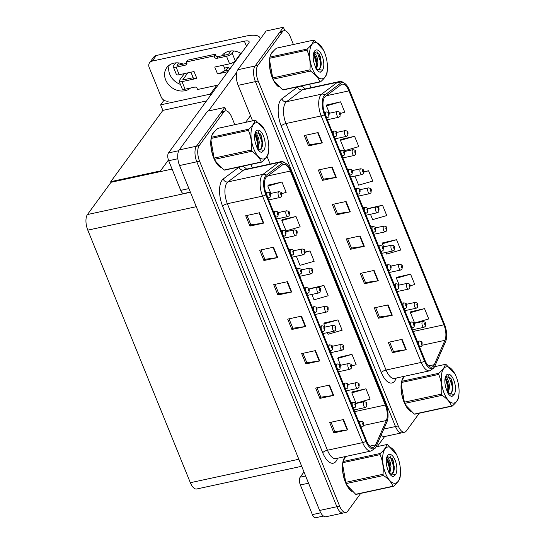 <?xml version="1.0" encoding="UTF-8"?>
<svg xmlns="http://www.w3.org/2000/svg" width="545" height="545" viewBox="0 0 545 545"><rect width="100%" height="100%" fill="white"/><g stroke="black" fill="none" stroke-linecap="round" stroke-linejoin="round"><path stroke-width="0.82" d="M252.587 120.847L238.172 85.347A11.813 5.232 77.8 0 1 237.818 69.74L266.144 30.983L283.4 27.25L255.074 66.013A11.813 5.232 77.8 0 0 255.421 81.614L395.486 426.537A11.813 5.232 77.8 0 0 401.829 432.825A11.813 5.232 77.8 0 1 395.486 426.537L255.421 81.614A11.813 5.232 77.8 0 1 255.074 66.013L279.558 32.509A11.813 5.232 77.8 0 1 281.254 31.303L284.02 30.704A11.813 5.232 77.8 0 0 282.317 31.917L257.833 65.414A11.813 5.232 77.8 0 0 258.187 81.014L398.245 425.938A11.813 5.232 77.8 0 0 404.588 432.226A11.813 5.232 77.8 0 0 406.291 431.02L419.296 413.219M284.79 30.67L283.4 27.25M381.166 435.08A11.813 5.232 77.8 0 0 384.572 436.552L404.588 432.226M262.063 144.193L262.52 145.311M267.036 156.435L270.122 164.038M210.745 95.137L210.329 94.115L215.943 86.43M206.501 100.941L162.873 110.376L160.632 104.858L164.011 100.232M160.632 104.858L210.329 94.115M160.72 171.532L160.468 170.912L110.778 181.655L111.03 182.275L172.077 169.073M160.468 170.912L168.425 160.026M110.778 181.655L162.873 110.376M234.8 124.689L231.754 117.182A11.813 5.232 77.8 0 0 225.412 110.894L222.646 111.493A11.813 5.232 77.8 0 0 220.95 112.699L196.466 146.203A11.813 5.232 77.8 0 0 196.813 161.804L336.878 506.727A11.813 5.232 77.8 0 0 343.221 513.015A11.813 5.232 77.8 0 1 336.878 506.727L196.813 161.804A11.813 5.232 77.8 0 1 196.466 146.203L224.792 107.44L207.536 111.173L179.21 149.93A11.813 5.232 77.8 0 0 179.564 165.537L319.622 510.461A11.813 5.232 77.8 0 0 325.965 516.742L345.98 512.416A11.813 5.232 77.8 0 0 347.683 511.21L360.688 493.409M226.182 110.86L224.792 107.44M301.685 466.288L196.691 488.994A11.813 5.232 -102.2 0 1 190.348 482.707L87.793 230.147A11.813 5.232 -102.2 0 1 87.438 214.546L111.03 182.275M403.988 376.363A18.905 8.379 77.8 0 0 403.416 377.045A18.905 8.379 77.8 0 0 401.863 380.383M273.086 51.475A18.905 8.379 77.8 0 0 271.751 52.804A18.905 8.379 77.8 0 0 270.204 56.135M433.622 365.838A12.603 5.586 -102.2 0 1 431.81 367.126A12.603 5.586 -102.2 0 1 425.046 360.422L324.949 113.932A12.603 5.586 -102.2 0 1 325.358 96.479L341.129 84.652A12.603 5.586 -102.2 0 1 342.165 84.168A12.603 5.586 -102.2 0 1 348.929 90.872L443.93 324.827A12.603 5.586 -102.2 0 1 444.952 340.325L434.27 364.694A12.603 5.586 -102.2 0 1 433.622 365.838M434.181 367.214A14.177 6.281 77.8 0 0 434.91 365.933L445.592 341.558A14.177 6.281 77.8 0 0 446.13 339.985A14.177 6.281 77.8 0 0 444.441 324.125L349.447 90.17A14.177 6.281 77.8 0 0 346.62 85.19A14.177 6.281 77.8 0 0 340.673 83.174L324.895 95A14.177 6.281 77.8 0 0 324.439 114.634L424.528 361.124A14.177 6.281 77.8 0 0 434.181 367.214M318.123 132.558L304.314 135.542L308.518 145.883L322.32 142.899L318.123 132.558M305.65 135.255L309.471 144.657L321.857 142.981A3.147 1.036 -22.1 0 0 322.32 142.899M309.444 144.609L308.518 145.883M332.116 167.022L318.314 170.006L322.511 180.347L336.313 177.363L332.116 167.022M319.642 169.72L323.464 179.121L335.849 177.445A3.147 1.036 -22.1 0 0 336.313 177.363M323.444 179.073L322.511 180.347M346.109 201.487L332.307 204.47L336.503 214.812L350.306 211.828L346.109 201.487M333.642 204.184L337.457 213.585L349.842 211.91A3.147 1.036 -22.1 0 0 350.306 211.828M337.437 213.538L336.503 214.812M402.087 339.344L388.285 342.335L392.482 352.669L406.284 349.686L402.087 339.344M389.62 342.042L393.435 351.45L405.821 349.767A3.147 1.036 -22.1 0 0 406.284 349.686M393.415 351.396L392.482 352.669M388.094 304.88L374.292 307.87L378.489 318.205L392.291 315.221L388.094 304.88M375.621 307.578L379.443 316.986L391.828 315.303A3.147 1.036 -22.1 0 0 392.291 315.221M379.422 316.931L378.489 318.205M374.102 270.415L360.293 273.399L364.496 283.741L378.298 280.757L374.102 270.415M361.628 273.113L365.45 282.514L377.835 280.839A3.147 1.036 -22.1 0 0 378.298 280.757M365.429 282.467L364.496 283.741M360.102 235.951L346.3 238.935L350.496 249.276L364.305 246.292L360.102 235.951M347.635 238.649L351.45 248.05L363.842 246.374A3.147 1.036 -22.1 0 0 364.305 246.292M351.43 248.002L350.496 249.276M401.576 381.52A18.905 8.379 77.8 0 0 410.623 411.298M269.911 57.279A18.905 8.379 77.8 0 0 278.965 87.05M310.95 87.697L309.546 84.237M293.408 44.499L290.362 36.992A11.813 5.232 77.8 0 0 284.02 30.704M354.577 136.298L340.448 140.351L344.651 150.686L358.774 146.632L354.577 136.298L340.829 139.431M340.305 113.455L344.781 112.168L340.577 101.833L326.837 104.967M385.969 252.437L386.637 254.079L400.759 250.026L396.556 239.691L382.815 242.825M410.215 285.798L414.752 284.49L410.555 274.155L396.808 277.289M424.548 308.62L410.426 312.673L414.622 323.015L428.745 318.961L424.548 308.62L410.807 311.754M354.952 176.069L358.644 185.15L372.766 181.097L368.57 170.762L363.767 171.798M370.464 214.253L372.637 219.615L386.759 215.561L382.563 205.227L368.822 208.36M368.727 208.585L368.897 208.176M382.563 205.227L376.663 206.916M396.556 239.691L382.433 243.744L383.714 246.885M382.433 243.744L382.89 242.641M410.555 274.155L396.433 278.209L399.219 285.069M396.433 278.209L396.883 277.105M410.426 312.673L410.882 311.577M368.57 170.762L363.774 172.138M340.448 140.351L340.904 139.248M340.577 101.833L326.455 105.887L329.439 113.231M326.455 105.887L326.911 104.783M345.38 456.553A18.905 8.379 77.8 0 0 344.808 457.235A18.905 8.379 77.8 0 0 343.255 460.573M214.478 131.665A18.905 8.379 77.8 0 0 213.143 132.994A18.905 8.379 77.8 0 0 211.596 136.325M375.014 446.028A12.603 5.586 -102.2 0 1 373.202 447.316A12.603 5.586 -102.2 0 1 366.438 440.612L266.341 194.122A12.603 5.586 -102.2 0 1 266.75 176.669L282.521 164.842A12.603 5.586 -102.2 0 1 283.557 164.358A12.603 5.586 -102.2 0 1 290.322 171.069L385.322 405.017A12.603 5.586 -102.2 0 1 386.344 420.515L375.662 444.883A12.603 5.586 -102.2 0 1 375.014 446.028M375.573 447.404A14.177 6.281 77.8 0 0 376.302 446.123L386.984 421.748A14.177 6.281 77.8 0 0 387.522 420.175A14.177 6.281 77.8 0 0 385.833 404.315L290.839 170.367A14.177 6.281 77.8 0 0 288.012 165.38A14.177 6.281 77.8 0 0 282.065 163.364L266.287 175.19A14.177 6.281 77.8 0 0 265.831 194.824L365.92 441.314A14.177 6.281 77.8 0 0 375.573 447.404M259.515 212.748L245.706 215.731L249.91 226.073L263.712 223.089L259.515 212.748M247.042 215.445L250.864 224.847L263.249 223.171A3.147 1.036 -22.1 0 0 263.712 223.089M250.843 224.799L249.91 226.073M273.508 247.212L259.706 250.196L263.903 260.537L277.705 257.553L273.508 247.212M261.035 249.91L264.856 259.311L277.241 257.635A3.147 1.036 -22.1 0 0 277.705 257.553M264.836 259.263L263.903 260.537M287.501 281.676L273.699 284.66L277.896 295.002L291.698 292.018L287.501 281.676M275.034 284.374L278.849 293.775L291.234 292.1A3.147 1.036 -22.1 0 0 291.698 292.018M278.829 293.728L277.896 295.002M343.479 419.541L329.677 422.525L333.874 432.859L347.676 429.876L343.479 419.541M331.013 422.232L334.828 431.64L347.213 429.957A3.147 1.036 -22.1 0 0 347.676 429.876M334.807 431.586L333.874 432.859M329.487 385.07L315.684 388.06L319.881 398.395L333.683 395.411L329.487 385.07M317.013 387.768L320.835 397.176L333.22 395.493A3.147 1.036 -22.1 0 0 333.683 395.411M320.814 397.121L319.881 398.395M315.494 350.605L301.685 353.596L305.888 363.931L319.69 360.947L315.494 350.605M303.02 353.303L306.842 362.711L319.227 361.028A3.147 1.036 -22.1 0 0 319.69 360.947M306.821 362.657L305.888 363.931M301.494 316.141L287.692 319.125L291.888 329.466L305.697 326.482L301.494 316.141M289.027 318.839L292.842 328.24L305.234 326.564A3.147 1.036 -22.1 0 0 305.697 326.482M292.822 328.192L291.888 329.466M342.969 461.71A18.905 8.379 77.8 0 0 352.016 491.488M211.303 137.469A18.905 8.379 77.8 0 0 220.357 167.247M225.412 110.894A11.813 5.232 77.8 0 0 223.709 112.107L199.225 145.604A11.813 5.232 77.8 0 0 199.579 161.204L339.637 506.128A11.813 5.232 77.8 0 0 345.98 512.416M252.342 167.887L250.938 164.427M295.969 216.488L281.847 220.541L286.043 230.876L300.166 226.822L295.969 216.488L282.221 219.621M281.697 193.645L286.173 192.358L281.969 182.023L268.229 185.157M327.361 332.634L328.029 334.269L342.151 330.216L337.948 319.881L324.207 323.015M351.607 365.988L356.144 364.68L351.947 354.345L338.2 357.479M365.94 388.81L351.818 392.863L356.014 403.205L370.137 399.151L365.94 388.81L352.199 391.944M296.344 256.259L300.036 265.34L314.158 261.287L309.962 250.952L305.159 251.988M311.856 294.443L314.029 299.805L328.151 295.751L323.955 285.416L310.214 288.55M310.119 288.775L310.289 288.366M323.955 285.416L318.055 287.106M337.948 319.881L323.825 323.934L325.106 327.075M323.825 323.934L324.282 322.831M351.947 354.345L337.825 358.399L340.611 365.259M337.825 358.399L338.281 357.302M351.818 392.863L352.274 391.766M309.962 250.952L305.166 252.328M281.847 220.541L282.296 219.437M281.969 182.023L267.847 186.077L270.831 193.421M267.847 186.077L268.303 184.973M327.307 119.736L338.697 117.27A2.957 1.308 -102.2 0 1 336.933 115.199A2.957 1.308 -102.2 0 1 337.021 111.8A2.957 1.308 -102.2 0 1 337.444 111.5C339.481 111.868 340.387 112.413 340.182 113.128A1.969 0.715 156.6 0 1 340.1 113.537A0.988 0.436 77.8 0 0 339.446 113.149A0.988 0.436 77.8 0 0 339.474 114.45A0.988 0.436 77.8 0 0 340.148 114.872A0.988 0.436 77.8 0 0 340.128 113.612L339.876 114.395L339.658 113.667L340.1 113.537M340.128 113.612A1.969 0.572 -20.9 0 0 340.243 113.285A1.969 0.572 -20.9 0 0 340.203 113.224M326.564 117.897L327.538 117.686A2.957 1.308 -102.2 0 1 325.774 115.615A2.957 1.308 -102.2 0 1 325.862 112.216A2.957 1.308 -102.2 0 1 326.291 111.916C328.322 112.284 329.234 112.829 329.023 113.544A1.969 0.715 156.6 0 1 328.942 113.953A0.988 0.436 77.8 0 0 328.288 113.564A0.988 0.436 77.8 0 0 328.315 114.866A0.988 0.436 77.8 0 0 328.989 115.288A0.988 0.436 77.8 0 0 328.976 114.028L328.724 114.811L328.499 114.082L328.942 113.953M328.976 114.028A1.969 0.572 -20.9 0 0 329.085 113.701A1.969 0.572 -20.9 0 0 329.044 113.639M268.699 199.926L280.089 197.46A2.957 1.308 -102.2 0 1 278.325 195.389A2.957 1.308 -102.2 0 1 278.413 191.99A2.957 1.308 -102.2 0 1 278.836 191.69C280.873 192.058 281.779 192.603 281.574 193.318A1.969 0.715 156.6 0 1 281.493 193.727A0.988 0.436 77.8 0 0 280.839 193.339A0.988 0.436 77.8 0 0 280.866 194.64A0.988 0.436 77.8 0 0 281.54 195.062A0.988 0.436 77.8 0 0 281.527 193.802L281.268 194.585L281.05 193.857L281.493 193.727M281.527 193.802A1.969 0.572 -20.9 0 0 281.636 193.475A1.969 0.572 -20.9 0 0 281.595 193.414M267.956 198.087L268.93 197.876A2.957 1.308 -102.2 0 1 267.166 195.805A2.957 1.308 -102.2 0 1 267.254 192.405A2.957 1.308 -102.2 0 1 267.684 192.106C269.714 192.474 270.627 193.019 270.415 193.734A1.969 0.715 156.6 0 1 270.334 194.143A0.988 0.436 77.8 0 0 269.68 193.754A0.988 0.436 77.8 0 0 269.707 195.055A0.988 0.436 77.8 0 0 270.381 195.478A0.988 0.436 77.8 0 0 270.368 194.218L270.116 195.001L269.891 194.272L270.334 194.143M270.368 194.218A1.969 0.572 -20.9 0 0 270.484 193.891A1.969 0.572 -20.9 0 0 270.436 193.829M275.709 217.183L276.683 216.971A2.957 1.308 -102.2 0 1 274.918 214.894A2.957 1.308 -102.2 0 1 275.007 211.501A2.957 1.308 -102.2 0 1 275.436 211.201C277.466 211.569 278.379 212.114 278.168 212.829A1.969 0.715 156.6 0 1 278.086 213.238A0.988 0.436 77.8 0 0 277.432 212.85A0.988 0.436 77.8 0 0 277.459 214.151A0.988 0.436 77.8 0 0 278.134 214.573A0.988 0.436 77.8 0 0 278.12 213.313L277.868 214.096L277.643 213.368L278.086 213.238M278.12 213.313A1.969 0.572 -20.9 0 0 278.236 212.986A1.969 0.572 -20.9 0 0 278.195 212.918M283.461 236.278L284.435 236.067A2.957 1.308 -102.2 0 1 282.671 233.989A2.957 1.308 -102.2 0 1 282.76 230.596A2.957 1.308 -102.2 0 1 283.189 230.29C285.219 230.664 286.132 231.203 285.921 231.925A1.969 0.715 156.6 0 1 285.839 232.327A0.988 0.436 77.8 0 0 285.185 231.945A0.988 0.436 77.8 0 0 285.219 233.246A0.988 0.436 77.8 0 0 285.887 233.669A0.988 0.436 77.8 0 0 285.873 232.402L285.621 233.192L285.396 232.463L285.839 232.327M285.873 232.402A1.969 0.572 -20.9 0 0 285.989 232.075A1.969 0.572 -20.9 0 0 285.948 232.013M291.214 255.367L292.188 255.162A2.957 1.308 -102.2 0 1 290.424 253.084A2.957 1.308 -102.2 0 1 290.512 249.685A2.957 1.308 -102.2 0 1 290.941 249.385C292.972 249.753 293.884 250.298 293.673 251.013A1.969 0.715 156.6 0 1 293.591 251.422A0.988 0.436 77.8 0 0 292.938 251.041A0.988 0.436 77.8 0 0 292.972 252.335A0.988 0.436 77.8 0 0 293.639 252.757A0.988 0.436 77.8 0 0 293.626 251.497L293.373 252.287L293.149 251.552L293.591 251.422M293.626 251.497A1.969 0.572 -20.9 0 0 293.741 251.17A1.969 0.572 -20.9 0 0 293.701 251.109M298.967 274.462L299.941 274.251A2.957 1.308 -102.2 0 1 298.176 272.173A2.957 1.308 -102.2 0 1 298.265 268.78A2.957 1.308 -102.2 0 1 298.694 268.481C300.724 268.849 301.637 269.394 301.433 270.109A1.969 0.715 156.6 0 1 301.344 270.518A0.988 0.436 77.8 0 0 300.69 270.129A0.988 0.436 77.8 0 0 300.724 271.43A0.988 0.436 77.8 0 0 301.392 271.853A0.988 0.436 77.8 0 0 301.378 270.592L301.126 271.376L300.901 270.647L301.344 270.518M301.378 270.592A1.969 0.572 -20.9 0 0 301.494 270.266A1.969 0.572 -20.9 0 0 301.453 270.197M334.317 136.993L335.291 136.781A2.957 1.308 -102.2 0 1 333.526 134.704A2.957 1.308 -102.2 0 1 333.615 131.311A2.957 1.308 -102.2 0 1 334.044 131.011C336.074 131.379 336.987 131.924 336.776 132.639A1.969 0.715 156.6 0 1 336.694 133.048A0.988 0.436 77.8 0 0 336.04 132.66A0.988 0.436 77.8 0 0 336.067 133.961A0.988 0.436 77.8 0 0 336.742 134.383A0.988 0.436 77.8 0 0 336.728 133.123L336.476 133.906L336.251 133.178L336.694 133.048M336.728 133.123A1.969 0.572 -20.9 0 0 336.844 132.796A1.969 0.572 -20.9 0 0 336.803 132.728M342.069 156.088L343.043 155.877A2.957 1.308 -102.2 0 1 341.279 153.799A2.957 1.308 -102.2 0 1 341.368 150.406A2.957 1.308 -102.2 0 1 341.797 150.1C343.827 150.475 344.74 151.013 344.529 151.735A1.969 0.715 156.6 0 1 344.447 152.137A0.988 0.436 77.8 0 0 343.793 151.755A0.988 0.436 77.8 0 0 343.827 153.056A0.988 0.436 77.8 0 0 344.495 153.479A0.988 0.436 77.8 0 0 344.481 152.212L344.229 153.002L344.004 152.273L344.447 152.137M344.481 152.212A1.969 0.572 -20.9 0 0 344.597 151.885A1.969 0.572 -20.9 0 0 344.556 151.823M349.822 175.177L350.796 174.972A2.957 1.308 -102.2 0 1 349.032 172.894A2.957 1.308 -102.2 0 1 349.12 169.495A2.957 1.308 -102.2 0 1 349.549 169.195C351.58 169.563 352.492 170.108 352.281 170.823A1.969 0.715 156.6 0 1 352.199 171.232A0.988 0.436 77.8 0 0 351.545 170.844A0.988 0.436 77.8 0 0 351.58 172.145A0.988 0.436 77.8 0 0 352.247 172.567A0.988 0.436 77.8 0 0 352.233 171.307L351.981 172.091L351.757 171.362L352.199 171.232M352.233 171.307A1.969 0.572 -20.9 0 0 352.349 170.98A1.969 0.572 -20.9 0 0 352.308 170.919M357.575 194.272L358.549 194.061A2.957 1.308 -102.2 0 1 356.784 191.983A2.957 1.308 -102.2 0 1 356.873 188.59A2.957 1.308 -102.2 0 1 357.302 188.291C359.332 188.659 360.245 189.204 360.041 189.919A1.969 0.715 156.6 0 1 359.952 190.328A0.988 0.436 77.8 0 0 359.298 189.939A0.988 0.436 77.8 0 0 359.332 191.241A0.988 0.436 77.8 0 0 360 191.663A0.988 0.436 77.8 0 0 359.986 190.403L359.734 191.186L359.509 190.457L359.952 190.328M359.986 190.403A1.969 0.572 -20.9 0 0 360.102 190.076A1.969 0.572 -20.9 0 0 360.061 190.007M335.066 138.825L346.45 136.366A2.957 1.308 -102.2 0 1 344.685 134.288A2.957 1.308 -102.2 0 1 344.774 130.895A2.957 1.308 -102.2 0 1 345.196 130.596C347.233 130.964 348.146 131.508 347.935 132.224A1.969 0.715 156.6 0 1 347.853 132.633A0.988 0.436 77.8 0 0 347.199 132.244A0.988 0.436 77.8 0 0 347.226 133.545A0.988 0.436 77.8 0 0 347.901 133.968A0.988 0.436 77.8 0 0 347.887 132.708L347.635 133.491L347.41 132.762L347.853 132.633M347.887 132.708A1.969 0.572 -20.9 0 0 347.996 132.381A1.969 0.572 -20.9 0 0 347.955 132.312M342.819 157.921L354.202 155.461A2.957 1.308 -102.2 0 1 352.438 153.383A2.957 1.308 -102.2 0 1 352.526 149.991A2.957 1.308 -102.2 0 1 352.949 149.684C354.986 150.059 355.899 150.597 355.687 151.319A1.969 0.715 156.6 0 1 355.606 151.721A0.988 0.436 77.8 0 0 354.952 151.34A0.988 0.436 77.8 0 0 354.979 152.641A0.988 0.436 77.8 0 0 355.653 153.063A0.988 0.436 77.8 0 0 355.64 151.796L355.388 152.586L355.163 151.857L355.606 151.721M355.64 151.796A1.969 0.572 -20.9 0 0 355.749 151.469A1.969 0.572 -20.9 0 0 355.708 151.408M350.571 177.016L361.955 174.557A2.957 1.308 -102.2 0 1 360.191 172.479A2.957 1.308 -102.2 0 1 360.279 169.079A2.957 1.308 -102.2 0 1 360.708 168.78C362.738 169.148 363.651 169.693 363.44 170.408A1.969 0.715 156.6 0 1 363.358 170.817A0.988 0.436 77.8 0 0 362.704 170.428A0.988 0.436 77.8 0 0 362.732 171.73A0.988 0.436 77.8 0 0 363.406 172.152A0.988 0.436 77.8 0 0 363.392 170.892L363.14 171.675L362.916 170.946L363.358 170.817M363.392 170.892A1.969 0.572 -20.9 0 0 363.501 170.565A1.969 0.572 -20.9 0 0 363.461 170.503M276.458 219.015L287.842 216.556A2.957 1.308 -102.2 0 1 286.077 214.478A2.957 1.308 -102.2 0 1 286.166 211.085A2.957 1.308 -102.2 0 1 286.588 210.786C288.625 211.153 289.538 211.698 289.327 212.414A1.969 0.715 156.6 0 1 289.245 212.822A0.988 0.436 77.8 0 0 288.591 212.434A0.988 0.436 77.8 0 0 288.618 213.735A0.988 0.436 77.8 0 0 289.293 214.158A0.988 0.436 77.8 0 0 289.279 212.897L289.027 213.681L288.802 212.952L289.245 212.822M289.279 212.897A1.969 0.572 -20.9 0 0 289.388 212.57A1.969 0.572 -20.9 0 0 289.347 212.502M284.211 238.111L295.594 235.651A2.957 1.308 -102.2 0 1 293.83 233.573A2.957 1.308 -102.2 0 1 293.918 230.181A2.957 1.308 -102.2 0 1 294.341 229.874C296.378 230.249 297.291 230.787 297.079 231.509A1.969 0.715 156.6 0 1 296.998 231.911A0.988 0.436 77.8 0 0 296.344 231.53A0.988 0.436 77.8 0 0 296.371 232.831A0.988 0.436 77.8 0 0 297.045 233.253A0.988 0.436 77.8 0 0 297.032 231.986L296.78 232.776L296.555 232.047L296.998 231.911M297.032 231.986A1.969 0.572 -20.9 0 0 297.141 231.659A1.969 0.572 -20.9 0 0 297.1 231.598M291.963 257.206L303.347 254.747A2.957 1.308 -102.2 0 1 301.583 252.669A2.957 1.308 -102.2 0 1 301.671 249.269A2.957 1.308 -102.2 0 1 302.1 248.97C304.13 249.338 305.043 249.883 304.832 250.598A1.969 0.715 156.6 0 1 304.75 251.007A0.988 0.436 77.8 0 0 304.096 250.625A0.988 0.436 77.8 0 0 304.124 251.919A0.988 0.436 77.8 0 0 304.798 252.342A0.988 0.436 77.8 0 0 304.784 251.082L304.532 251.865L304.308 251.136L304.75 251.007M304.784 251.082A1.969 0.572 -20.9 0 0 304.9 250.755A1.969 0.572 -20.9 0 0 304.853 250.693M308.552 483.197L300.35 484.968L312.38 514.609L320.746 512.797M377.263 446.6L384.613 436.545M323.444 516.047L315.555 517.75A5.906 2.616 -102.2 0 1 312.38 514.609M300.35 484.968A5.906 2.616 -102.2 0 1 300.172 477.168L305.622 475.989M303.981 471.95L300.172 477.168M180.429 84.4A15.751 13.141 36.2 0 1 169.767 74.311A15.751 13.141 36.2 0 1 169.257 65.168M190.559 88.017A15.751 13.141 36.2 0 1 165.666 79.924A15.751 13.141 36.2 0 1 166.756 67.641A15.751 13.141 36.2 0 1 183.277 64.119M225.616 70.714L228.096 67.328L224.547 68.091M177.861 158.738L168.684 160.72L180.722 190.362L188.924 188.59M245.597 122.353L250.482 115.676M208.469 110.969L236.714 72.322M224.002 55.318A15.751 13.141 36.2 0 1 224.472 53.233M229.82 69.031A15.751 13.141 36.2 0 1 228.096 67.328M152.239 61.081A5.906 4.925 -143.8 0 0 149.568 62.77L153.67 57.157A5.906 4.925 36.2 0 1 156.34 55.474L152.239 61.081L244.378 41.161A7.875 2.589 157.9 0 1 249.113 41.706A7.875 2.589 157.9 0 1 248.718 43.178L168.507 152.92L178.74 150.713M260.081 39.274A23.633 7.766 -22.1 0 0 259.924 37.782A23.633 7.766 -22.1 0 0 245.72 36.147L156.34 55.474M149.568 62.77A5.906 4.925 -143.8 0 0 149.16 67.376L161.197 97.01A5.906 4.925 -143.8 0 0 168.473 101.063M221.931 55.767A15.751 13.141 36.2 0 1 221.972 55.706A15.751 13.141 36.2 0 1 241.149 53.526M212.148 91.621L213.531 91.322M190.355 192.106L183.89 193.502A5.906 2.616 -102.2 0 1 180.722 190.362M168.684 160.72A5.906 2.616 -102.2 0 1 168.507 152.92M227.871 71.702L217.55 73.936A5.906 1.942 -22.1 0 0 223.716 71.123A5.906 1.942 -22.1 0 0 224.649 70.182A5.906 1.942 -22.1 0 0 224.949 69.079L223.361 65.175M175.756 62.879L173.528 65.931A4.728 1.553 -22.1 0 0 173.29 66.817A4.728 1.553 -22.1 0 0 176.13 67.144L179.21 74.726L194.047 71.518L196.847 78.412L182.003 81.621L185.082 89.203L194.749 87.111A1.969 1.642 36.2 0 1 197.174 88.46L197.59 89.496L218.109 85.061M179.21 74.726A4.728 1.553 157.9 0 1 176.369 74.399L173.29 66.817M190.934 72.192L193.291 78.003A5.906 1.942 -22.1 0 0 196.847 78.412M193.182 77.724L182.943 79.89M187.821 72.86L182.854 79.665M185.082 89.203A4.728 1.553 157.9 0 1 182.241 88.876L179.162 81.294A4.728 1.553 -22.1 0 1 179.4 80.408L184.374 73.609M179.162 81.294A4.728 1.553 -22.1 0 0 182.003 81.621M235.27 60.829A4.728 1.553 157.9 0 1 229.588 63.833L226.516 56.251A4.728 1.553 -22.1 0 0 232.19 53.246L235.27 60.829L240.774 53.301M217.55 73.936L214.75 67.042L229.588 63.833M229.152 69.951L223.716 71.123M186.928 63.329L177.064 65.414M230.971 50.944L228.743 53.996L227.796 54.493L218.129 56.585A1.969 1.642 36.2 0 1 215.704 55.236L215.289 54.2L187.678 60.168L186.397 61.926L186.819 62.954A1.969 1.642 36.2 0 1 185.791 65.053L176.13 67.144M226.516 56.251L216.849 58.335A1.969 1.642 36.2 0 1 214.423 56.987L214.008 55.958L215.289 54.2M233.846 50.992L232.19 53.246M214.008 55.958L186.397 61.926M178.624 62.927L176.975 65.189M409.745 410.494A18.707 8.291 -102.2 0 1 401.406 383.019M402.769 378.4A18.707 8.291 -102.2 0 1 403.484 377.215A18.707 8.291 -102.2 0 1 404.07 376.527M219.478 166.443A18.707 8.291 -102.2 0 1 211.14 138.968M212.502 134.343A18.707 8.291 -102.2 0 1 213.218 133.164A18.707 8.291 -102.2 0 1 213.803 132.469M278.086 86.253A18.707 8.291 -102.2 0 1 269.748 58.778M271.11 54.153A18.707 8.291 -102.2 0 1 271.826 52.974A18.707 8.291 -102.2 0 1 272.411 52.279M351.137 490.684A18.707 8.291 -102.2 0 1 342.798 463.209M344.161 458.59A18.707 8.291 -102.2 0 1 344.876 457.405A18.707 8.291 -102.2 0 1 345.462 456.717M456.192 376.69A18.51 8.202 77.8 0 0 455.007 374.095A18.51 8.202 77.8 0 0 443.105 369.483A18.51 8.202 77.8 0 0 444.141 393.177A18.51 8.202 77.8 0 0 453.392 403.109A18.51 8.202 77.8 0 0 459.047 392.802A18.51 8.202 77.8 0 0 456.192 376.69M404.247 376.309L401.597 381.337L438.841 373.284C442.697 369.939 444.87 366.962 445.367 364.36A21.269 9.422 77.8 0 1 446.008 364.428L455.007 374.095M438.841 373.284A21.269 9.422 77.8 0 0 438.698 374.435L401.454 382.488L401.297 384.75L404.363 402.142A21.269 9.422 77.8 0 0 404.608 402.755A21.269 9.422 77.8 0 0 404.86 403.361L405.657 405.139L414.289 414.091A21.269 9.422 77.8 0 0 414.929 414.166L452.173 406.114A21.269 9.422 77.8 0 1 451.532 406.039C450.068 402.115 446.927 398.538 442.097 395.309L404.86 403.361M404.363 402.142L441.607 394.09C442.308 387.202 441.341 380.648 438.698 374.435M441.607 394.09A21.269 9.422 77.8 0 0 441.845 394.709A21.269 9.422 77.8 0 0 442.097 395.309M401.297 384.75L401.249 385.717A18.51 8.202 77.8 0 0 404.111 401.829A18.51 8.202 77.8 0 0 405.296 404.424L405.657 405.139M401.597 381.337A21.269 9.422 77.8 0 0 401.454 382.488M448.303 393.51L449.625 386.412L448.78 381.854L447.152 378.373L445.456 376.922M447.697 392.85L448.528 386.65L447.683 382.093L445.231 377.685M447.881 393.149L450.313 394.11L452.623 390.268L452.929 388.067L451.975 380.969L450.913 378.387L445.721 376.295M450.027 394.151L451.24 393.272L452.623 390.268M453.747 380.035A11.002 4.878 77.8 0 0 445.79 376.091A11.002 4.878 77.8 0 0 445.844 387.706L447.67 392.802C449.087 395.098 450.538 396.31 452.023 396.426L454.149 394.457A11.002 4.878 77.8 0 0 453.747 380.035M454.149 394.457L448.14 393.381M445.367 364.36L434.59 366.683M452.173 406.114C456.022 402.769 458.202 399.792 458.699 397.182A21.269 9.422 77.8 0 0 458.842 396.038L459.047 392.802M414.289 414.091L451.532 406.039M447.649 392.768L447.854 387.202L445.176 377.937M451.969 392.134L452.234 386.255L448.583 375.566M448.494 389.593L448.406 387.086L446.389 379.102M452.881 388.674L452.786 386.139L450.667 377.937M265.919 132.633A18.51 8.202 77.8 0 0 264.734 130.044A18.51 8.202 77.8 0 0 252.832 125.432A18.51 8.202 77.8 0 0 253.868 149.126A18.51 8.202 77.8 0 0 263.119 159.051A18.51 8.202 77.8 0 0 268.78 148.751A18.51 8.202 77.8 0 0 265.919 132.633M255.101 120.302L217.857 128.354C214.015 131.686 211.841 134.663 211.331 137.286L248.575 129.233C252.424 125.888 254.597 122.911 255.101 120.302A21.269 9.422 77.8 0 1 255.741 120.377L264.734 130.044M248.575 129.233A21.269 9.422 77.8 0 0 248.425 130.378L211.188 138.43L211.024 140.699L214.09 158.091A21.269 9.422 77.8 0 0 214.335 158.704A21.269 9.422 77.8 0 0 214.587 159.31L215.391 161.082L224.022 170.04A21.269 9.422 77.8 0 0 224.663 170.108L261.9 162.056A21.269 9.422 77.8 0 1 261.259 161.988C259.802 158.064 256.654 154.487 251.831 151.258L214.587 159.31M214.09 158.091L251.334 150.038C252.042 143.151 251.068 136.597 248.425 130.378M251.334 150.038A21.269 9.422 77.8 0 0 251.579 150.652A21.269 9.422 77.8 0 0 251.831 151.258M211.024 140.699L210.976 141.666A18.51 8.202 77.8 0 0 213.838 157.778A18.51 8.202 77.8 0 0 215.023 160.373L215.391 161.082M211.331 137.286A21.269 9.422 77.8 0 0 211.188 138.43M258.037 149.459L259.352 142.354L258.514 137.803L256.886 134.322L255.183 132.871M257.424 148.799L258.255 142.592L257.417 138.042L254.965 133.634M257.615 149.098L260.047 150.059L262.349 146.21L262.656 144.009L261.702 136.918L260.646 134.329L255.448 132.237M259.754 150.093L260.973 149.214L262.349 146.21M263.473 135.977A11.002 4.878 77.8 0 0 255.516 132.04A11.002 4.878 77.8 0 0 255.571 143.648L257.397 148.751C258.814 151.047 260.265 152.253 261.75 152.375L263.882 150.4A11.002 4.878 77.8 0 0 263.473 135.977M263.882 150.4L257.867 149.323M261.9 162.056C265.756 158.711 267.929 155.741 268.426 153.131A21.269 9.422 77.8 0 0 268.576 151.98L268.78 148.751M224.022 170.04L261.259 161.988M257.383 148.717L257.587 143.151L254.91 133.879M261.702 148.083L261.968 142.204L258.316 131.515M258.228 145.542L258.132 143.028L256.116 135.044M262.608 144.623L262.513 142.082L260.401 133.886M324.527 52.443A18.51 8.202 77.8 0 0 323.342 49.854A18.51 8.202 77.8 0 0 311.44 45.242A18.51 8.202 77.8 0 0 312.476 68.936A18.51 8.202 77.8 0 0 321.727 78.862A18.51 8.202 77.8 0 0 327.388 68.561A18.51 8.202 77.8 0 0 324.527 52.443M313.709 40.112L276.465 48.164C272.623 51.496 270.449 54.473 269.939 57.096L307.182 49.043C311.031 45.698 313.205 42.721 313.709 40.112A21.269 9.422 77.8 0 1 314.349 40.187L323.342 49.854M307.182 49.043A21.269 9.422 77.8 0 0 307.033 50.188L269.795 58.24L269.632 60.509L272.698 77.901A21.269 9.422 77.8 0 0 272.943 78.514A21.269 9.422 77.8 0 0 273.195 79.12L273.999 80.892L282.63 89.85A21.269 9.422 77.8 0 0 283.271 89.918L320.508 81.866A21.269 9.422 77.8 0 1 319.867 81.798C318.409 77.874 315.262 74.297 310.439 71.068L273.195 79.12M272.698 77.901L309.942 69.849C310.65 62.961 309.676 56.407 307.033 50.188M309.942 69.849A21.269 9.422 77.8 0 0 310.187 70.462A21.269 9.422 77.8 0 0 310.439 71.068M269.632 60.509L269.584 61.476A18.51 8.202 77.8 0 0 272.446 77.588A18.51 8.202 77.8 0 0 273.631 80.183L273.999 80.892M269.939 57.096A21.269 9.422 77.8 0 0 269.795 58.24M316.645 69.27L317.96 62.164L317.122 57.613L315.494 54.132L313.791 52.681M316.032 68.609L316.863 62.402L316.025 57.852L313.573 53.444M316.223 68.908L318.655 69.869L320.957 66.02L321.264 63.82L320.31 56.728L319.254 54.139L314.056 52.048M318.362 69.903L319.581 69.024L320.957 66.02M322.081 55.788A11.002 4.878 77.8 0 0 314.124 51.85A11.002 4.878 77.8 0 0 314.179 63.458L316.005 68.561C317.422 70.857 318.873 72.063 320.358 72.185L322.49 70.21A11.002 4.878 77.8 0 0 322.081 55.788M322.49 70.21L316.475 69.133M320.508 81.866C324.364 78.521 326.537 75.551 327.034 72.941A21.269 9.422 77.8 0 0 327.184 71.79L327.388 68.561M282.63 89.85L319.867 81.798M315.991 68.527L316.195 62.961L313.511 53.689M320.31 67.893L320.576 62.014L316.924 51.325M316.836 65.352L316.74 62.838L314.724 54.854M321.216 64.433L321.121 61.892L319.009 53.696M397.584 456.88A18.51 8.202 77.8 0 0 396.399 454.285A18.51 8.202 77.8 0 0 384.498 449.673A18.51 8.202 77.8 0 0 385.533 473.367A18.51 8.202 77.8 0 0 394.784 483.299A18.51 8.202 77.8 0 0 400.439 472.992A18.51 8.202 77.8 0 0 397.584 456.88M345.639 456.499L342.989 461.526L380.233 453.474C384.089 450.129 386.262 447.152 386.759 444.55A21.269 9.422 77.8 0 1 387.4 444.618L396.399 454.285M380.233 453.474A21.269 9.422 77.8 0 0 380.09 454.625L342.846 462.678L342.689 464.94L345.755 482.332A21.269 9.422 77.8 0 0 346 482.945A21.269 9.422 77.8 0 0 346.252 483.551L347.056 485.329L355.681 494.281A21.269 9.422 77.8 0 0 356.321 494.356L393.565 486.304A21.269 9.422 77.8 0 1 392.925 486.229C391.467 482.305 388.319 478.728 383.489 475.499L346.252 483.551M345.755 482.332L382.999 474.279C383.7 467.392 382.733 460.838 380.09 454.625M382.999 474.279A21.269 9.422 77.8 0 0 383.237 474.899A21.269 9.422 77.8 0 0 383.489 475.499M342.689 464.94L342.642 465.907A18.51 8.202 77.8 0 0 345.503 482.025A18.51 8.202 77.8 0 0 346.688 484.614L347.049 485.329M342.989 461.526A21.269 9.422 77.8 0 0 342.846 462.678M389.695 473.7L391.017 466.602L390.172 462.044L388.544 458.563L386.848 457.112M389.089 473.04L389.92 466.84L389.076 462.283L386.63 457.875M389.273 473.339L391.705 474.3L394.015 470.458L394.321 468.257L393.367 461.159L392.305 458.577L387.114 456.485M391.419 474.341L392.632 473.462L394.015 470.458M395.139 460.225A11.002 4.878 77.8 0 0 387.182 456.281A11.002 4.878 77.8 0 0 387.236 467.896L389.062 472.992C390.479 475.288 391.93 476.5 393.415 476.616L395.541 474.647A11.002 4.878 77.8 0 0 395.139 460.225M395.541 474.647L389.532 473.571M386.759 444.55L375.989 446.88M393.565 486.304C397.414 482.959 399.594 479.981 400.091 477.372A21.269 9.422 77.8 0 0 400.234 476.228L400.439 472.992M355.681 494.281L392.925 486.229M389.041 472.958L389.246 467.392L386.569 458.127M393.361 472.324L393.633 466.445L389.975 455.763M389.886 469.783L389.798 467.276L387.781 459.292M394.273 468.864L394.178 466.329L392.059 458.127M365.327 213.368L366.301 213.156A2.957 1.308 -102.2 0 1 364.537 211.078A2.957 1.308 -102.2 0 1 364.625 207.686A2.957 1.308 -102.2 0 1 365.055 207.379C367.085 207.754 367.998 208.299 367.793 209.014A1.969 0.715 156.6 0 1 367.712 209.423A0.988 0.436 77.8 0 0 367.051 209.035A0.988 0.436 77.8 0 0 367.085 210.336A0.988 0.436 77.8 0 0 367.752 210.758A0.988 0.436 77.8 0 0 367.739 209.498L367.487 210.281L367.262 209.553L367.712 209.423M367.739 209.498A1.969 0.572 -20.9 0 0 367.855 209.164A1.969 0.572 -20.9 0 0 367.814 209.103M373.08 232.463L374.054 232.252A2.957 1.308 -102.2 0 1 372.29 230.174A2.957 1.308 -102.2 0 1 372.378 226.775A2.957 1.308 -102.2 0 1 372.807 226.475C374.837 226.843 375.75 227.388 375.546 228.103A1.969 0.715 156.6 0 1 375.464 228.512A0.988 0.436 77.8 0 0 374.803 228.13A0.988 0.436 77.8 0 0 374.837 229.425A0.988 0.436 77.8 0 0 375.505 229.854A0.988 0.436 77.8 0 0 375.491 228.587L375.239 229.377L375.014 228.648L375.464 228.512M375.491 228.587A1.969 0.572 -20.9 0 0 375.607 228.26A1.969 0.572 -20.9 0 0 375.566 228.198M380.832 251.552L381.807 251.34A2.957 1.308 -102.2 0 1 380.042 249.269A2.957 1.308 -102.2 0 1 380.137 245.87A2.957 1.308 -102.2 0 1 380.56 245.57C382.59 245.938 383.503 246.483 383.298 247.198A1.969 0.715 156.6 0 1 383.217 247.607A0.988 0.436 77.8 0 0 382.563 247.219A0.988 0.436 77.8 0 0 382.59 248.52A0.988 0.436 77.8 0 0 383.258 248.942A0.988 0.436 77.8 0 0 383.244 247.682L382.992 248.466L382.767 247.737L383.217 247.607M383.244 247.682A1.969 0.572 -20.9 0 0 383.36 247.355A1.969 0.572 -20.9 0 0 383.319 247.294M306.719 293.557L307.693 293.346A2.957 1.308 -102.2 0 1 305.929 291.268A2.957 1.308 -102.2 0 1 306.017 287.876A2.957 1.308 -102.2 0 1 306.447 287.569C308.477 287.944 309.39 288.489 309.185 289.204A1.969 0.715 156.6 0 1 309.104 289.613A0.988 0.436 77.8 0 0 308.443 289.225A0.988 0.436 77.8 0 0 308.477 290.526A0.988 0.436 77.8 0 0 309.144 290.948A0.988 0.436 77.8 0 0 309.131 289.688L308.879 290.471L308.654 289.742L309.104 289.613M309.131 289.688A1.969 0.572 -20.9 0 0 309.247 289.354A1.969 0.572 -20.9 0 0 309.206 289.293M314.472 312.653L315.446 312.442A2.957 1.308 -102.2 0 1 313.682 310.364A2.957 1.308 -102.2 0 1 313.77 306.964A2.957 1.308 -102.2 0 1 314.199 306.665C316.229 307.033 317.142 307.578 316.938 308.293A1.969 0.715 156.6 0 1 316.856 308.702A0.988 0.436 77.8 0 0 316.195 308.32A0.988 0.436 77.8 0 0 316.229 309.615A0.988 0.436 77.8 0 0 316.897 310.044A0.988 0.436 77.8 0 0 316.883 308.777L316.631 309.567L316.407 308.838L316.856 308.702M316.883 308.777A1.969 0.572 -20.9 0 0 316.999 308.45A1.969 0.572 -20.9 0 0 316.958 308.388M322.231 331.741L323.199 331.53A2.957 1.308 -102.2 0 1 321.434 329.459A2.957 1.308 -102.2 0 1 321.53 326.06A2.957 1.308 -102.2 0 1 321.952 325.76C323.982 326.128 324.895 326.673 324.691 327.388A1.969 0.715 156.6 0 1 324.609 327.797A0.988 0.436 77.8 0 0 323.955 327.409A0.988 0.436 77.8 0 0 323.982 328.71A0.988 0.436 77.8 0 0 324.65 329.132A0.988 0.436 77.8 0 0 324.636 327.872L324.384 328.655L324.159 327.927L324.609 327.797M324.636 327.872A1.969 0.572 -20.9 0 0 324.752 327.545A1.969 0.572 -20.9 0 0 324.711 327.484M299.716 276.301L311.1 273.835A2.957 1.308 -102.2 0 1 309.335 271.757A2.957 1.308 -102.2 0 1 309.424 268.365A2.957 1.308 -102.2 0 1 309.853 268.065C311.883 268.433 312.796 268.978 312.585 269.693A1.969 0.715 156.6 0 1 312.503 270.102A0.988 0.436 77.8 0 0 311.849 269.714A0.988 0.436 77.8 0 0 311.876 271.015A0.988 0.436 77.8 0 0 312.551 271.437A0.988 0.436 77.8 0 0 312.537 270.177L312.285 270.96L312.06 270.231L312.503 270.102M312.537 270.177A1.969 0.572 -20.9 0 0 312.653 269.85A1.969 0.572 -20.9 0 0 312.612 269.782M307.469 295.39L318.852 292.931A2.957 1.308 -102.2 0 1 317.088 290.853A2.957 1.308 -102.2 0 1 317.176 287.46A2.957 1.308 -102.2 0 1 317.606 287.154C319.636 287.528 320.549 288.073 320.337 288.789A1.969 0.715 156.6 0 1 320.256 289.197A0.988 0.436 77.8 0 0 319.602 288.809A0.988 0.436 77.8 0 0 319.636 290.11A0.988 0.436 77.8 0 0 320.303 290.533A0.988 0.436 77.8 0 0 320.29 289.272L320.038 290.056L319.813 289.327L320.256 289.197M320.29 289.272A1.969 0.572 -20.9 0 0 320.406 288.939A1.969 0.572 -20.9 0 0 320.365 288.877M315.221 314.485L326.605 312.026A2.957 1.308 -102.2 0 1 324.84 309.948A2.957 1.308 -102.2 0 1 324.929 306.549A2.957 1.308 -102.2 0 1 325.358 306.249C327.388 306.617 328.301 307.162 328.09 307.877A1.969 0.715 156.6 0 1 328.008 308.286A0.988 0.436 77.8 0 0 327.354 307.905A0.988 0.436 77.8 0 0 327.388 309.199A0.988 0.436 77.8 0 0 328.056 309.628A0.988 0.436 77.8 0 0 328.042 308.361L327.79 309.151L327.565 308.422L328.008 308.286M328.042 308.361A1.969 0.572 -20.9 0 0 328.158 308.034A1.969 0.572 -20.9 0 0 328.117 307.973M358.324 196.111L369.708 193.645A2.957 1.308 -102.2 0 1 367.943 191.567A2.957 1.308 -102.2 0 1 368.032 188.175A2.957 1.308 -102.2 0 1 368.461 187.875C370.491 188.243 371.404 188.788 371.193 189.503A1.969 0.715 156.6 0 1 371.111 189.912A0.988 0.436 77.8 0 0 370.457 189.524A0.988 0.436 77.8 0 0 370.484 190.825A0.988 0.436 77.8 0 0 371.159 191.247A0.988 0.436 77.8 0 0 371.145 189.987L370.893 190.77L370.668 190.041L371.111 189.912M371.145 189.987A1.969 0.572 -20.9 0 0 371.261 189.66A1.969 0.572 -20.9 0 0 371.22 189.592M366.077 215.2L377.46 212.741A2.957 1.308 -102.2 0 1 375.696 210.663A2.957 1.308 -102.2 0 1 375.784 207.27A2.957 1.308 -102.2 0 1 376.214 206.964C378.244 207.338 379.156 207.877 378.945 208.599A1.969 0.715 156.6 0 1 378.864 209.008A0.988 0.436 77.8 0 0 378.21 208.619A0.988 0.436 77.8 0 0 378.244 209.92A0.988 0.436 77.8 0 0 378.911 210.343A0.988 0.436 77.8 0 0 378.898 209.082L378.646 209.866L378.421 209.137L378.864 209.008M378.898 209.082A1.969 0.572 -20.9 0 0 379.013 208.749A1.969 0.572 -20.9 0 0 378.973 208.687M373.829 234.296L385.213 231.836A2.957 1.308 -102.2 0 1 383.448 229.758A2.957 1.308 -102.2 0 1 383.537 226.359A2.957 1.308 -102.2 0 1 383.966 226.059C385.996 226.427 386.909 226.972 386.698 227.687A1.969 0.715 156.6 0 1 386.616 228.096A0.988 0.436 77.8 0 0 385.962 227.715A0.988 0.436 77.8 0 0 385.996 229.009A0.988 0.436 77.8 0 0 386.664 229.438A0.988 0.436 77.8 0 0 386.65 228.171L386.398 228.961L386.173 228.232L386.616 228.096M386.65 228.171A1.969 0.572 -20.9 0 0 386.766 227.844A1.969 0.572 -20.9 0 0 386.725 227.783M388.592 270.647L389.559 270.436A2.957 1.308 -102.2 0 1 387.795 268.358A2.957 1.308 -102.2 0 1 387.89 264.965A2.957 1.308 -102.2 0 1 388.312 264.659C390.343 265.034 391.256 265.579 391.051 266.294A1.969 0.715 156.6 0 1 390.969 266.703A0.988 0.436 77.8 0 0 390.315 266.314A0.988 0.436 77.8 0 0 390.343 267.615A0.988 0.436 77.8 0 0 391.01 268.038A0.988 0.436 77.8 0 0 390.997 266.778L390.745 267.561L390.52 266.832L390.969 266.703M390.997 266.778A1.969 0.572 -20.9 0 0 391.112 266.451A1.969 0.572 -20.9 0 0 391.072 266.382M396.344 289.742L397.312 289.531A2.957 1.308 -102.2 0 1 395.547 287.453A2.957 1.308 -102.2 0 1 395.643 284.061A2.957 1.308 -102.2 0 1 396.065 283.754C398.095 284.129 399.008 284.667 398.804 285.389A1.969 0.715 156.6 0 1 398.722 285.791A0.988 0.436 77.8 0 0 398.068 285.41A0.988 0.436 77.8 0 0 398.095 286.711A0.988 0.436 77.8 0 0 398.763 287.133A0.988 0.436 77.8 0 0 398.749 285.866L398.497 286.656L398.272 285.927L398.722 285.791M398.749 285.866A1.969 0.572 -20.9 0 0 398.865 285.539A1.969 0.572 -20.9 0 0 398.824 285.478M404.097 308.831L405.064 308.627A2.957 1.308 -102.2 0 1 403.3 306.549A2.957 1.308 -102.2 0 1 403.395 303.149A2.957 1.308 -102.2 0 1 403.818 302.85C405.848 303.218 406.761 303.763 406.556 304.478A1.969 0.715 156.6 0 1 406.475 304.887A0.988 0.436 77.8 0 0 405.821 304.498A0.988 0.436 77.8 0 0 405.848 305.8A0.988 0.436 77.8 0 0 406.516 306.222A0.988 0.436 77.8 0 0 406.502 304.962L406.25 305.745L406.032 305.016L406.475 304.887M406.502 304.962A1.969 0.572 -20.9 0 0 406.618 304.635A1.969 0.572 -20.9 0 0 406.577 304.573M411.85 327.927L412.817 327.715A2.957 1.308 -102.2 0 1 411.053 325.637A2.957 1.308 -102.2 0 1 411.148 322.245A2.957 1.308 -102.2 0 1 411.57 321.945C413.601 322.313 414.513 322.858 414.309 323.573A1.969 0.715 156.6 0 1 414.227 323.982A0.988 0.436 77.8 0 0 413.573 323.594A0.988 0.436 77.8 0 0 413.601 324.895A0.988 0.436 77.8 0 0 414.268 325.317A0.988 0.436 77.8 0 0 414.255 324.057L414.002 324.84L413.784 324.111L414.227 323.982M414.255 324.057A1.969 0.572 -20.9 0 0 414.37 323.73A1.969 0.572 -20.9 0 0 414.329 323.662M419.602 347.022L420.577 346.811A2.957 1.308 -102.2 0 1 418.812 344.733A2.957 1.308 -102.2 0 1 418.901 341.34A2.957 1.308 -102.2 0 1 419.323 341.034C421.353 341.408 422.266 341.947 422.062 342.669A1.969 0.715 156.6 0 1 421.98 343.078A0.988 0.436 77.8 0 0 421.326 342.689A0.988 0.436 77.8 0 0 421.353 343.99A0.988 0.436 77.8 0 0 422.028 344.413A0.988 0.436 77.8 0 0 422.007 343.152L421.755 343.936L421.537 343.207L421.98 343.078M422.007 343.152A1.969 0.572 -20.9 0 0 422.123 342.819A1.969 0.572 -20.9 0 0 422.082 342.757M329.984 350.837L330.951 350.626A2.957 1.308 -102.2 0 1 329.187 348.548A2.957 1.308 -102.2 0 1 329.282 345.155A2.957 1.308 -102.2 0 1 329.705 344.856C331.735 345.223 332.648 345.768 332.443 346.484A1.969 0.715 156.6 0 1 332.361 346.892A0.988 0.436 77.8 0 0 331.707 346.504A0.988 0.436 77.8 0 0 331.735 347.805A0.988 0.436 77.8 0 0 332.402 348.228A0.988 0.436 77.8 0 0 332.389 346.967L332.137 347.751L331.912 347.022L332.361 346.892M332.389 346.967A1.969 0.572 -20.9 0 0 332.505 346.64A1.969 0.572 -20.9 0 0 332.464 346.572M337.736 369.932L338.704 369.721A2.957 1.308 -102.2 0 1 336.939 367.643A2.957 1.308 -102.2 0 1 337.035 364.251A2.957 1.308 -102.2 0 1 337.457 363.944C339.487 364.319 340.4 364.857 340.196 365.579A1.969 0.715 156.6 0 1 340.114 365.981A0.988 0.436 77.8 0 0 339.46 365.6A0.988 0.436 77.8 0 0 339.487 366.901A0.988 0.436 77.8 0 0 340.155 367.323A0.988 0.436 77.8 0 0 340.141 366.056L339.889 366.846L339.664 366.117L340.114 365.981M340.141 366.056A1.969 0.572 -20.9 0 0 340.257 365.729A1.969 0.572 -20.9 0 0 340.216 365.668M345.489 389.021L346.457 388.817A2.957 1.308 -102.2 0 1 344.692 386.739A2.957 1.308 -102.2 0 1 344.787 383.339A2.957 1.308 -102.2 0 1 345.21 383.04C347.24 383.407 348.153 383.953 347.948 384.668A1.969 0.715 156.6 0 1 347.867 385.077A0.988 0.436 77.8 0 0 347.213 384.695A0.988 0.436 77.8 0 0 347.24 385.989A0.988 0.436 77.8 0 0 347.908 386.412A0.988 0.436 77.8 0 0 347.894 385.151L347.642 385.935L347.424 385.206L347.867 385.077M347.894 385.151A1.969 0.572 -20.9 0 0 348.01 384.825A1.969 0.572 -20.9 0 0 347.969 384.763M353.242 408.116L354.209 407.905A2.957 1.308 -102.2 0 1 352.445 405.827A2.957 1.308 -102.2 0 1 352.54 402.435A2.957 1.308 -102.2 0 1 352.962 402.135C354.993 402.503 355.905 403.048 355.701 403.763A1.969 0.715 156.6 0 1 355.619 404.172A0.988 0.436 77.8 0 0 354.965 403.784A0.988 0.436 77.8 0 0 354.993 405.085A0.988 0.436 77.8 0 0 355.667 405.507A0.988 0.436 77.8 0 0 355.647 404.247L355.394 405.03L355.177 404.301L355.619 404.172M355.647 404.247A1.969 0.572 -20.9 0 0 355.762 403.92A1.969 0.572 -20.9 0 0 355.721 403.852M360.994 427.212L361.969 427.001A2.957 1.308 -102.2 0 1 360.204 424.923A2.957 1.308 -102.2 0 1 360.293 421.53A2.957 1.308 -102.2 0 1 360.715 421.224C362.752 421.598 363.658 422.143 363.454 422.859A1.969 0.715 156.6 0 1 363.372 423.267A0.988 0.436 77.8 0 0 362.718 422.879A0.988 0.436 77.8 0 0 362.745 424.18A0.988 0.436 77.8 0 0 363.42 424.603A0.988 0.436 77.8 0 0 363.399 423.342L363.147 424.126L362.929 423.397L363.372 423.267M363.399 423.342A1.969 0.572 -20.9 0 0 363.515 423.009A1.969 0.572 -20.9 0 0 363.474 422.947M322.974 333.581L334.358 331.115A2.957 1.308 -102.2 0 1 332.593 329.044A2.957 1.308 -102.2 0 1 332.682 325.644A2.957 1.308 -102.2 0 1 333.111 325.345C335.141 325.712 336.054 326.257 335.849 326.973A1.969 0.715 156.6 0 1 335.761 327.382A0.988 0.436 77.8 0 0 335.107 326.993A0.988 0.436 77.8 0 0 335.141 328.294A0.988 0.436 77.8 0 0 335.809 328.717A0.988 0.436 77.8 0 0 335.795 327.456L335.543 328.24L335.318 327.511L335.761 327.382M335.795 327.456A1.969 0.572 -20.9 0 0 335.911 327.129A1.969 0.572 -20.9 0 0 335.87 327.068M330.726 352.669L342.11 350.21A2.957 1.308 -102.2 0 1 340.346 348.132A2.957 1.308 -102.2 0 1 340.434 344.74A2.957 1.308 -102.2 0 1 340.863 344.44C342.894 344.808 343.806 345.353 343.602 346.068A1.969 0.715 156.6 0 1 343.52 346.477A0.988 0.436 77.8 0 0 342.859 346.089A0.988 0.436 77.8 0 0 342.894 347.39A0.988 0.436 77.8 0 0 343.561 347.812A0.988 0.436 77.8 0 0 343.548 346.552L343.296 347.335L343.071 346.606L343.52 346.477M343.548 346.552A1.969 0.572 -20.9 0 0 343.663 346.225A1.969 0.572 -20.9 0 0 343.623 346.157M338.479 371.765L349.863 369.306A2.957 1.308 -102.2 0 1 348.098 367.228A2.957 1.308 -102.2 0 1 348.187 363.835A2.957 1.308 -102.2 0 1 348.616 363.529C350.646 363.903 351.559 364.442 351.355 365.164A1.969 0.715 156.6 0 1 351.273 365.566A0.988 0.436 77.8 0 0 350.612 365.184A0.988 0.436 77.8 0 0 350.646 366.485A0.988 0.436 77.8 0 0 351.314 366.908A0.988 0.436 77.8 0 0 351.3 365.641L351.048 366.431L350.823 365.702L351.273 365.566M351.3 365.641A1.969 0.572 -20.9 0 0 351.416 365.314A1.969 0.572 -20.9 0 0 351.375 365.252M346.232 390.86L357.615 388.401A2.957 1.308 -102.2 0 1 355.851 386.323A2.957 1.308 -102.2 0 1 355.946 382.924A2.957 1.308 -102.2 0 1 356.369 382.624C358.399 382.992 359.312 383.537 359.107 384.252A1.969 0.715 156.6 0 1 359.026 384.661A0.988 0.436 77.8 0 0 358.372 384.273A0.988 0.436 77.8 0 0 358.399 385.574A0.988 0.436 77.8 0 0 359.066 385.996A0.988 0.436 77.8 0 0 359.053 384.736L358.801 385.519L358.576 384.79L359.026 384.661M359.053 384.736A1.969 0.572 -20.9 0 0 359.169 384.409A1.969 0.572 -20.9 0 0 359.128 384.348M353.984 409.956L365.368 407.49A2.957 1.308 -102.2 0 1 363.604 405.412A2.957 1.308 -102.2 0 1 363.699 402.019A2.957 1.308 -102.2 0 1 364.121 401.719C366.151 402.087 367.064 402.632 366.86 403.348A1.969 0.715 156.6 0 1 366.778 403.756A0.988 0.436 77.8 0 0 366.124 403.368A0.988 0.436 77.8 0 0 366.151 404.669A0.988 0.436 77.8 0 0 366.819 405.092A0.988 0.436 77.8 0 0 366.805 403.831L366.553 404.615L366.329 403.886L366.778 403.756M366.805 403.831A1.969 0.572 -20.9 0 0 366.921 403.504A1.969 0.572 -20.9 0 0 366.88 403.436M381.582 253.391L392.965 250.925A2.957 1.308 -102.2 0 1 391.201 248.854A2.957 1.308 -102.2 0 1 391.29 245.454A2.957 1.308 -102.2 0 1 391.719 245.155C393.749 245.522 394.662 246.067 394.457 246.783A1.969 0.715 156.6 0 1 394.369 247.192A0.988 0.436 77.8 0 0 393.715 246.803A0.988 0.436 77.8 0 0 393.749 248.104A0.988 0.436 77.8 0 0 394.417 248.527A0.988 0.436 77.8 0 0 394.403 247.267L394.151 248.05L393.926 247.321L394.369 247.192M394.403 247.267A1.969 0.572 -20.9 0 0 394.519 246.94A1.969 0.572 -20.9 0 0 394.478 246.878M389.334 272.48L400.718 270.02A2.957 1.308 -102.2 0 1 398.954 267.942A2.957 1.308 -102.2 0 1 399.042 264.55A2.957 1.308 -102.2 0 1 399.471 264.243C401.502 264.618 402.414 265.163 402.21 265.878A1.969 0.715 156.6 0 1 402.128 266.287A0.988 0.436 77.8 0 0 401.467 265.899A0.988 0.436 77.8 0 0 401.502 267.2A0.988 0.436 77.8 0 0 402.169 267.622A0.988 0.436 77.8 0 0 402.156 266.362L401.903 267.145L401.679 266.416L402.128 266.287M402.156 266.362A1.969 0.572 -20.9 0 0 402.271 266.028A1.969 0.572 -20.9 0 0 402.23 265.967M397.087 291.575L408.471 289.116A2.957 1.308 -102.2 0 1 406.706 287.038A2.957 1.308 -102.2 0 1 406.795 283.645A2.957 1.308 -102.2 0 1 407.224 283.339C409.254 283.713 410.167 284.252 409.963 284.974A1.969 0.715 156.6 0 1 409.881 285.376A0.988 0.436 77.8 0 0 409.22 284.994A0.988 0.436 77.8 0 0 409.254 286.295A0.988 0.436 77.8 0 0 409.922 286.718A0.988 0.436 77.8 0 0 409.908 285.451L409.656 286.241L409.431 285.512L409.881 285.376M409.908 285.451A1.969 0.572 -20.9 0 0 410.024 285.124A1.969 0.572 -20.9 0 0 409.983 285.062M404.84 310.67L416.223 308.211A2.957 1.308 -102.2 0 1 414.459 306.133A2.957 1.308 -102.2 0 1 414.554 302.734A2.957 1.308 -102.2 0 1 414.977 302.434C417.007 302.802 417.92 303.347 417.715 304.062A1.969 0.715 156.6 0 1 417.633 304.471A0.988 0.436 77.8 0 0 416.98 304.083A0.988 0.436 77.8 0 0 417.007 305.384A0.988 0.436 77.8 0 0 417.674 305.806A0.988 0.436 77.8 0 0 417.661 304.546L417.409 305.329L417.184 304.601L417.633 304.471M417.661 304.546A1.969 0.572 -20.9 0 0 417.777 304.219A1.969 0.572 -20.9 0 0 417.736 304.158M412.592 329.766L423.976 327.3A2.957 1.308 -102.2 0 1 422.212 325.222A2.957 1.308 -102.2 0 1 422.307 321.829A2.957 1.308 -102.2 0 1 422.729 321.53C424.759 321.897 425.672 322.442 425.468 323.158A1.969 0.715 156.6 0 1 425.386 323.567A0.988 0.436 77.8 0 0 424.732 323.178A0.988 0.436 77.8 0 0 424.759 324.479A0.988 0.436 77.8 0 0 425.427 324.902A0.988 0.436 77.8 0 0 425.413 323.641L425.161 324.425L424.937 323.696L425.386 323.567M425.413 323.641A1.969 0.572 -20.9 0 0 425.529 323.314A1.969 0.572 -20.9 0 0 425.488 323.246M237.818 69.74L257.833 65.414M383.803 429.058L398.245 425.938M238.172 85.347L258.187 81.014M179.21 149.93L199.225 145.604M179.564 165.537L199.579 161.204M319.622 510.461L339.637 506.128M190.348 482.707L298.83 459.251M87.793 230.147L196.275 206.691M87.438 214.546L190.423 192.283M396.249 378.039L395.738 379.211A19.695 8.727 -102.2 0 1 381.323 372.535L281.234 126.038A3.938 1.294 157.9 0 1 285.968 123.538L386.058 370.035A15.751 6.983 77.8 0 0 394.512 378.414L429.712 370.804A15.751 6.983 -102.2 0 1 421.258 362.418A3.938 1.294 -22.1 0 0 424.528 361.124M281.234 126.038A19.695 8.727 -102.2 0 1 280.648 100.035A19.695 8.727 -102.2 0 1 281.867 98.774L297.638 86.948A19.695 8.727 -102.2 0 1 297.924 86.75M285.498 102.739A15.751 6.983 77.8 0 0 285.968 123.538L321.168 115.928A15.751 6.983 -102.2 0 1 321.673 94.121L337.444 82.288A15.751 6.983 -102.2 0 1 338.738 81.689L303.538 89.298A15.751 6.983 77.8 0 0 302.243 89.898L286.472 101.731A15.751 6.983 77.8 0 0 285.498 102.739M429.712 370.804L433.759 368.066L434.794 366.254A3.938 3.011 -156.3 0 0 434.91 365.933M340.673 83.174A3.938 3.461 -126.9 0 0 337.444 82.288L302.243 89.898A3.938 3.461 53.1 0 1 297.638 86.948M446.13 339.985L445.476 341.885A3.938 3.011 -156.3 0 0 445.592 341.558M324.895 95A3.938 3.461 -126.9 0 0 321.673 94.121L286.472 101.731A3.938 3.461 53.1 0 1 281.867 98.774M324.439 114.634A3.938 1.294 157.9 0 1 321.168 115.928L421.258 362.418L386.058 370.035A3.938 1.294 157.9 0 0 381.323 372.535M300.704 86.151A19.695 8.727 -102.2 0 1 305.207 88.937M282.317 31.917L279.558 32.509M395.738 379.211A3.938 3.011 23.7 0 1 395.411 378.223M348.929 90.872L326.312 95.763M434.27 364.694L428.561 365.927M444.952 340.325L422.252 345.23M443.93 324.827L413.28 331.449M359.645 236.053L363.842 246.374M373.645 270.518L377.835 280.839M387.638 304.982L391.828 315.303M401.631 339.446L405.821 349.767M345.653 201.589L349.842 211.91M331.66 167.124L335.849 177.445M317.66 132.66L321.857 142.981M337.641 458.229L337.13 459.401A19.695 8.727 -102.2 0 1 322.715 452.725L222.626 206.228A3.938 1.294 157.9 0 1 227.36 203.728L327.45 450.225A15.751 6.983 77.8 0 0 335.904 458.604L371.104 450.994A15.751 6.983 -102.2 0 1 362.65 442.615A3.938 1.294 -22.1 0 0 365.92 441.314M222.626 206.228A19.695 8.727 -102.2 0 1 222.04 180.232A19.695 8.727 -102.2 0 1 223.259 178.964L239.03 167.138A19.695 8.727 -102.2 0 1 239.316 166.94M226.89 182.929A15.751 6.983 77.8 0 0 227.36 203.728L262.561 196.118A15.751 6.983 -102.2 0 1 263.065 174.311L278.842 162.478A15.751 6.983 -102.2 0 1 280.13 161.879L244.93 169.488A15.751 6.983 77.8 0 0 243.642 170.088L227.865 181.921A15.751 6.983 77.8 0 0 226.89 182.929M371.104 450.994L375.151 448.262L376.186 446.444A3.938 3.011 -156.3 0 0 376.302 446.123M282.065 163.364A3.938 3.461 -126.9 0 0 278.842 162.478L243.642 170.088A3.938 3.461 53.1 0 1 239.03 167.138M387.522 420.175L386.868 422.075A3.938 3.011 -156.3 0 0 386.984 421.748M266.287 175.19A3.938 3.461 -126.9 0 0 263.065 174.311L227.865 181.921A3.938 3.461 53.1 0 1 223.259 178.964M265.831 194.824A3.938 1.294 157.9 0 1 262.561 196.118L362.65 442.615L327.45 450.225A3.938 1.294 157.9 0 0 322.715 452.725M242.096 166.341A19.695 8.727 -102.2 0 1 246.599 169.127M223.709 112.107L220.95 112.699M337.13 459.401A3.938 3.011 23.7 0 1 336.803 458.413M290.322 171.069L267.704 175.953M375.662 444.883L369.953 446.117M386.344 420.515L363.644 425.42M385.322 405.017L354.672 411.639M301.038 316.243L305.234 326.564M315.037 350.707L319.227 361.028M329.03 385.172L333.22 395.493M343.023 419.636L347.213 429.957M287.045 281.779L291.234 292.1M273.052 247.314L277.241 257.635M259.059 212.85L263.249 223.171M246.456 46.277L244.378 41.161M216.849 58.335L218.129 56.585M214.423 56.987L215.704 55.236M185.791 65.053L186.942 63.472M346.62 85.19C343.561 81.995 340.932 80.83 338.738 81.689M434.794 366.254L445.476 341.885M288.012 165.38C284.953 162.185 282.324 161.02 280.13 161.879M376.186 446.444L386.868 422.075M338.697 117.27L340.012 116.412L340.243 113.285M328.928 113.34L337.444 111.5M327.538 117.686L328.853 116.828L329.085 113.701M324.364 112.331L326.291 111.916M280.089 197.46L281.404 196.602L281.636 193.475M270.32 193.529L278.836 191.69M268.93 197.876L270.245 197.018L270.484 193.891M265.756 192.521L267.684 192.106M276.683 216.971L277.998 216.106L278.236 212.986M273.454 211.624L275.436 211.201M284.435 236.067L285.75 235.202L285.989 232.075M281.206 230.719L283.189 230.29M292.188 255.162L293.503 254.297L293.741 251.17M288.959 249.814L290.941 249.385M299.941 274.251L301.256 273.392L301.494 270.266M296.712 268.91L298.694 268.481M335.291 136.781L336.606 135.916L336.844 132.796M332.062 131.434L334.044 131.011M343.043 155.877L344.358 155.012L344.597 151.885M339.814 150.529L341.797 150.1M350.796 174.972L352.111 174.107L352.349 170.98M347.567 169.624L349.549 169.195M358.549 194.061L359.864 193.196L360.102 190.076M355.32 188.713L357.302 188.291M346.45 136.366L347.764 135.501L347.996 132.381M336.681 132.435L345.196 130.596M354.202 155.461L355.517 154.596L355.749 151.469M344.433 151.53L352.949 149.684M361.955 174.557L363.27 173.692L363.501 170.565M352.186 170.619L360.708 168.78M287.842 216.556L289.157 215.691L289.388 212.57M278.073 212.625L286.588 210.786M295.594 235.651L296.909 234.786L297.141 231.659M285.825 231.72L294.341 229.874M303.347 254.747L304.662 253.881L304.9 250.755M293.578 250.809L302.1 248.97M259.924 37.782L260.374 38.886M366.301 213.156L367.616 212.291L367.855 209.164M363.072 207.809L365.055 207.379M374.054 232.252L375.369 231.387L375.607 228.26M370.825 226.904L372.807 226.475M381.807 251.34L383.121 250.482L383.36 247.355M378.577 245.999L380.56 245.57M307.693 293.346L309.008 292.481L309.247 289.354M304.464 287.998L306.447 287.569M315.446 312.442L316.761 311.577L316.999 308.45M312.217 307.094L314.199 306.665M323.199 331.53L324.513 330.672L324.752 327.545M319.97 326.189L321.952 325.76M311.1 273.835L312.414 272.97L312.653 269.85M301.331 269.904L309.853 268.065M318.852 292.931L320.167 292.066L320.406 288.939M309.09 289L317.606 287.154M326.605 312.026L327.92 311.161L328.158 308.034M316.843 308.089L325.358 306.249M369.708 193.645L371.022 192.78L371.261 189.66M359.938 189.715L368.461 187.875M377.46 212.741L378.775 211.876L379.013 208.749M367.691 208.81L376.214 206.964M385.213 231.836L386.528 230.971L386.766 227.844M375.451 227.899L383.966 226.059M389.559 270.436L390.874 269.571L391.112 266.451M386.33 265.088L388.312 264.659M397.312 289.531L398.627 288.666L398.865 285.539M394.083 284.183L396.065 283.754M405.064 308.627L406.386 307.762L406.618 304.635M401.835 303.279L403.818 302.85M412.817 327.715L414.139 326.85L414.37 323.73M409.595 322.368L411.57 321.945M420.577 346.811L421.891 345.946L422.123 342.819M417.347 341.463L419.323 341.034M330.951 350.626L332.266 349.761L332.505 346.64M327.722 345.278L329.705 344.856M338.704 369.721L340.019 368.856L340.257 365.729M335.475 364.373L337.457 363.944M346.457 388.817L347.778 387.951L348.01 384.825M343.234 383.469L345.21 383.04M354.209 407.905L355.531 407.04L355.762 403.92M350.987 402.557L352.962 402.135M361.969 427.001L363.283 426.135L363.515 423.009M358.739 421.653L360.715 421.224M334.358 331.115L335.672 330.256L335.911 327.129M324.595 327.184L333.111 325.345M342.11 350.21L343.425 349.345L343.663 346.225M332.348 346.279L340.863 344.44M349.863 369.306L351.178 368.44L351.416 365.314M340.1 365.375L348.616 363.529M357.615 388.401L358.93 387.536L359.169 384.409M347.853 384.463L356.369 382.624M365.368 407.49L366.683 406.625L366.921 403.504M355.606 403.559L364.121 401.719M392.965 250.925L394.28 250.066L394.519 246.94M383.203 246.994L391.719 245.155M400.718 270.02L402.033 269.155L402.271 266.028M390.956 266.089L399.471 264.243M408.471 289.116L409.786 288.25L410.024 285.124M398.708 285.178L407.224 283.339M416.223 308.211L417.538 307.346L417.777 304.219M406.461 304.274L414.977 302.434M423.976 327.3L425.291 326.435L425.529 323.314M414.214 323.369L422.729 321.53"/></g></svg>
